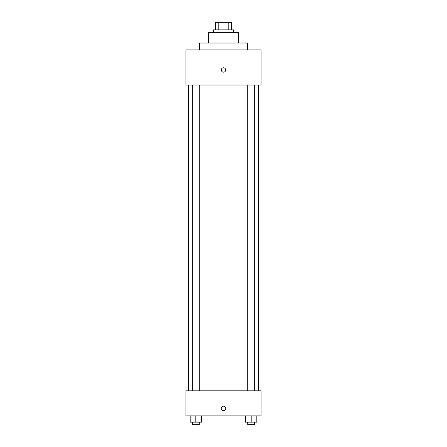 <?xml version="1.0" encoding="UTF-8"?>
<svg xmlns="http://www.w3.org/2000/svg" width="447" height="447" viewBox="0 0 447 447"><rect width="100%" height="100%" fill="white"/><g stroke="black" fill="none" stroke-linecap="round" stroke-linejoin="round"><path stroke-width="0.67" d="M218.225 29.871L218.225 22.35L215.353 22.35L215.353 29.871L215.353 22.35M218.225 22.35L231.647 22.35L231.647 29.871M228.775 29.871L228.775 22.35M213.476 32.374L213.476 29.871L233.524 29.871L233.524 32.374M208.458 43.029L208.458 32.374L238.542 32.374L238.542 43.029M199.686 49.924L199.686 43.029L247.314 43.029L247.314 49.924M185.902 49.924L261.098 49.924L261.098 85.014L185.902 85.014L185.902 49.924M223.5 72.168A2.196 2.196 0 0 1 221.6 68.877A2.196 2.196 0 0 1 225.4 68.877A2.196 2.196 0 0 1 223.5 72.168M185.902 390.812L261.098 390.812L261.098 415.878L185.902 415.878L185.902 390.812M223.5 410.553A2.196 2.196 0 0 1 221.6 407.262A2.196 2.196 0 0 1 225.4 407.262A2.196 2.196 0 0 1 223.5 410.553M245.532 415.878L245.532 422.141L256.813 422.141L256.813 415.878L256.813 422.141M251.175 422.141L251.175 415.878M254.634 422.141L254.634 424.65L247.711 424.65L247.711 422.141M190.187 415.878L190.187 422.141L201.468 422.141L201.468 415.878L201.468 422.141M195.825 422.141L195.825 415.878M199.289 422.141L199.289 424.65L192.366 424.65L192.366 422.141M258.589 390.812L258.589 85.014M188.41 390.812L188.41 85.014M247.711 85.014L247.711 390.812M254.634 85.014L254.634 390.812M199.289 390.812L199.289 85.014M192.366 390.812L192.366 85.014"/></g></svg>
